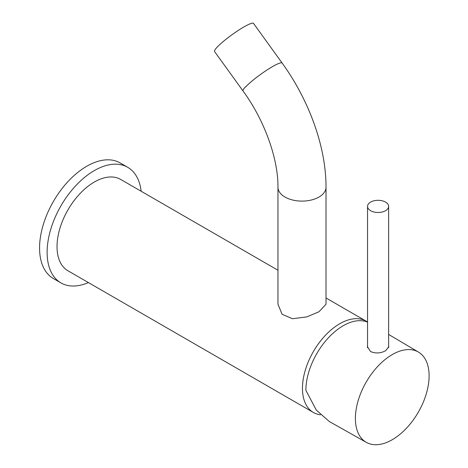 <?xml version="1.0" encoding="UTF-8"?>
<svg xmlns="http://www.w3.org/2000/svg" width="468" height="468" viewBox="0 0 468 468"><rect width="100%" height="100%" fill="white"/><g stroke="black" fill="none" stroke-linecap="round" stroke-linejoin="round"><path stroke-width="0.7" d="M320.486 414.783A52.732 30.443 120 0 1 313.379 412.466A52.732 30.443 120 0 1 302.457 388.323A52.732 30.443 -60 0 1 325.476 335.258A52.732 30.443 -60 0 1 366.111 321.13A52.732 30.443 -60 0 1 367.544 322.054M313.379 412.466L67.948 270.767A52.732 30.443 -60 0 1 57.026 246.624A52.732 30.443 -60 0 1 80.046 193.559A52.732 30.443 -60 0 1 120.68 179.431L277.957 270.235M277.957 187.235L277.957 304.241L282.122 314.303L292.482 318.731L306.827 316.906L318.977 311.752L326.015 304.241L326.015 187.235A24.032 13.87 0 0 1 318.977 197.046A24.032 13.87 0 0 1 292.792 200.052A24.032 13.87 0 0 1 277.957 187.235C278.279 159.167 264.8 120.686 243.056 91.02A24.032 3.405 -35.8 0 1 245.548 86.767L245.659 86.919A24.032 3.405 -35.8 0 1 272.394 66.667A24.032 3.405 -35.8 0 1 282.134 63.051A24.032 3.405 -35.8 0 1 282.14 63.051L253.527 23.4A24.032 3.405 144.2 0 0 243.787 27.015A24.032 3.405 -35.8 0 0 223.371 41.418A24.032 3.405 -35.8 0 0 214.555 51.521L243.056 91.02M141.143 191.248A66.748 38.54 -60 0 0 127.688 167.292A66.748 38.54 -60 0 0 76.255 185.176A66.748 38.54 -60 0 0 47.116 252.351A66.748 38.54 120 0 0 60.939 282.906A66.748 38.54 120 0 0 88.411 282.578M127.688 167.292L120.136 162.934A66.748 38.54 -60 0 0 68.702 180.818A66.748 38.54 -60 0 0 39.564 247.987A66.748 38.54 120 0 0 53.387 278.548L60.939 282.906M367.544 322.154A52.732 30.443 120 0 0 343.167 325.751A52.732 30.443 -60 0 0 305.879 390.335L316.333 410.143L329.373 421.557L366.35 442.383A52.123 30.092 -60 0 1 358.155 400.666A52.123 30.092 -60 0 1 392.254 354.586A52.123 30.092 120 0 1 418.474 352.1L388.639 334.445M418.474 352.1A52.123 30.092 120 0 1 426.26 393.921A52.123 30.092 120 0 1 392.254 439.709A52.123 30.092 -60 0 1 366.35 442.383M388.639 345.928L388.773 346.77L385.644 350.702C380.601 353.381 375.57 353.656 370.539 351.526L367.415 346.659L367.544 345.542M367.544 347.127A10.682 6.166 0 0 0 367.474 347.431M367.544 206.394A10.548 6.09 0 0 1 374.055 200.772A10.548 6.09 0 0 1 385.55 202.088A10.548 6.09 180 0 1 388.639 206.394A10.548 6.09 180 0 1 382.128 212.022A10.548 6.09 180 0 1 370.633 210.699A10.548 6.09 0 0 1 367.544 206.394L367.544 347.782M366.111 321.13L326.015 297.981M282.14 63.051C309.266 100.544 326.155 147.291 326.015 187.235M388.639 206.394L388.639 347.613"/></g></svg>
